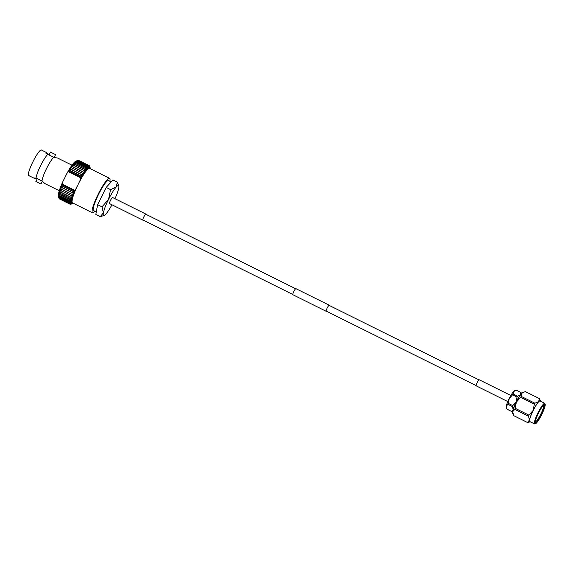 <?xml version="1.0" encoding="UTF-8"?>
<svg xmlns="http://www.w3.org/2000/svg" width="574" height="574" viewBox="0 0 574 574"><rect width="100%" height="100%" fill="white"/><g stroke="black" fill="none" stroke-linecap="round" stroke-linejoin="round"><path stroke-width="0.86" d="M326.448 311.208A3.394 0.56 -63.6 0 1 326.197 311.295L292.862 294.72A3.394 0.56 -63.6 0 1 292.862 294.72A3.394 0.56 -63.6 0 1 293.874 291.434A3.394 0.56 -63.6 0 1 295.883 288.636A3.394 0.56 -63.6 0 1 295.89 288.643L329.218 305.21A3.394 0.56 -63.6 0 1 329.304 305.461M326.197 311.295A3.394 0.56 -63.6 0 1 327.202 308.008A3.394 0.56 -63.6 0 1 329.218 305.21M143.12 220.072A3.394 0.56 -63.6 0 1 142.869 220.158L109.534 203.583A3.394 0.56 -63.6 0 1 109.534 203.583A3.394 0.56 -63.6 0 1 110.545 200.304A3.394 0.56 -63.6 0 1 112.561 197.506L145.889 214.073A3.394 0.56 -63.6 0 1 145.975 214.324M142.869 220.158A3.394 0.56 -63.6 0 1 143.873 216.872A3.394 0.56 -63.6 0 1 145.889 214.073M54.143 157.463L49.106 154.958M55.52 154.607L50.483 152.103L55.549 154.621L54.164 157.419M59.294 190.747L44.973 183.63L41.995 181.032A14.264 2.353 -63.6 0 1 46.544 168.534A14.264 2.353 -63.6 0 1 53.777 157.298L47.857 154.356A14.264 2.353 116.4 0 0 40.625 165.592A14.264 2.353 116.4 0 0 36.076 178.091L33.708 177.99M41.995 181.032L36.076 178.091M111.952 204.789A16.668 2.748 -63.6 0 1 105.874 214.059A16.668 2.748 -63.6 0 1 104.145 215.465L100.213 216.656L103.385 212.889L102 206.862L108.558 199.372L110.56 189.621L116.221 187.031A16.668 2.748 -63.6 0 1 118.459 185.617A16.668 2.748 -63.6 0 1 118.775 186.033A16.668 2.748 -63.6 0 1 118.71 188.2A16.668 2.748 -63.6 0 1 114.972 198.704M104.145 215.465A16.668 2.748 -63.6 0 1 103.385 212.889A16.668 2.748 -63.6 0 1 108.558 199.372A16.668 2.748 116.4 0 1 116.221 187.031L117.326 182.173L112.942 179.992L110.158 183.049A16.761 2.762 116.4 0 0 108.952 184.376L110.158 183.049M37.324 178.693L42.361 181.19M40.919 184.01L35.918 181.528M37.54 178.772L33.773 178.062L28.7 175.544A14.264 2.353 116.4 0 0 28.707 175.544A14.264 2.353 116.4 0 1 32.933 161.739A14.264 2.353 116.4 0 1 41.393 149.986A14.264 2.353 116.4 0 0 41.4 149.993A14.264 2.353 116.4 0 0 41.393 149.986L46.365 152.505M72.489 202.873A19.251 3.179 -63.6 0 1 72.482 202.866A19.251 3.179 -63.6 0 1 78.172 184.276A19.251 3.179 -63.6 0 1 89.609 168.39A19.251 3.179 -63.6 0 1 89.616 168.397A19.251 3.179 -63.6 0 1 89.63 168.404L109.62 178.342A19.251 3.179 116.4 0 0 109.605 178.335A19.251 3.179 116.4 0 0 98.19 194.191A19.251 3.179 116.4 0 0 92.479 212.811A19.251 3.179 116.4 0 0 92.493 212.818A19.251 3.179 116.4 0 0 94.99 211.275M111.198 181.908L108.508 180.566A16.761 2.762 116.4 0 0 108.508 180.566A16.761 2.762 116.4 0 0 108.5 180.566A16.761 2.762 116.4 0 0 98.556 194.371A16.761 2.762 116.4 0 0 93.591 210.579A16.761 2.762 116.4 0 0 93.598 210.586L96.288 211.921M96.877 208.699A16.761 2.762 116.4 0 0 96.561 210.45L97.616 204.681L102.653 194.521A16.761 2.762 116.4 0 0 101.132 197.599M49.321 155.045L46.458 152.505L47.857 154.356M53.777 157.298L57.658 158.072L71.994 165.197M72.152 203.548A20.004 3.3 116.4 0 0 72.295 203.591L70.164 204.244A21.511 3.552 -63.6 0 1 70.15 204.236A21.511 3.552 -63.6 0 1 70.143 204.236A21.511 3.552 -63.6 0 1 70.136 204.229L72.03 203.469A20.004 3.3 116.4 0 0 72.152 203.548M78.631 160.404L89.286 165.707L78.624 160.404A21.511 3.552 116.4 0 0 78.624 160.404A21.511 3.552 116.4 0 0 78.616 160.397A21.511 3.552 116.4 0 0 78.602 160.39L78.48 160.426M100.213 216.656L95.822 214.475L96.561 210.45M102 206.862L97.616 204.681M110.56 189.621L106.168 187.44L108.952 184.376M102.653 194.521L106.168 187.44M117.326 182.173L118.775 186.033M62.157 184.067L61.791 183.981A20.004 3.3 -63.6 0 1 62.422 182.525L62.157 184.067L74.685 190.295L75.754 189.155A20.004 3.3 116.4 0 0 75.129 190.611L74.685 190.295M61.97 185.811L61.167 185.51A20.004 3.3 -63.6 0 1 61.791 183.981L61.97 185.811L73.407 191.501L75.129 190.611A20.004 3.3 116.4 0 0 74.498 192.139L73.407 191.501M68.88 171.102L68.048 171.389A20.004 3.3 -63.6 0 1 68.887 169.961L69.605 170.428L68.88 171.102L80.948 177.101L81.042 176.118L82.218 176.591A20.004 3.3 116.4 0 0 81.379 178.019L80.948 177.101M67.258 172.774A20.004 3.3 -63.6 0 1 68.048 171.389L68.335 171.633L67.258 172.774L62.422 182.525M80.597 179.404L80.855 177.861L81.379 178.019A20.004 3.3 116.4 0 0 80.597 179.404L75.754 189.155M58.44 196.416A20.004 3.3 -63.6 0 1 58.383 196.157A20.004 3.3 -63.6 0 1 58.333 195.612A20.004 3.3 -63.6 0 1 58.361 194.923A20.004 3.3 -63.6 0 1 58.469 194.112A20.004 3.3 -63.6 0 1 58.648 193.18A20.004 3.3 -63.6 0 1 58.9 192.132A20.004 3.3 -63.6 0 1 59.222 190.984A20.004 3.3 -63.6 0 1 59.617 189.736A20.004 3.3 -63.6 0 1 60.069 188.394A20.004 3.3 -63.6 0 1 60.593 186.988A20.004 3.3 -63.6 0 1 61.167 185.51L74.498 192.139A20.004 3.3 116.4 0 0 73.924 193.61A20.004 3.3 116.4 0 0 73.407 195.024A20.004 3.3 116.4 0 0 72.948 196.358A20.004 3.3 116.4 0 0 72.554 197.607A20.004 3.3 116.4 0 0 72.231 198.762A20.004 3.3 116.4 0 0 71.98 199.809A20.004 3.3 116.4 0 0 71.8 200.742A20.004 3.3 116.4 0 0 71.7 201.553A20.004 3.3 116.4 0 0 71.664 202.235A20.004 3.3 116.4 0 0 71.714 202.787A20.004 3.3 116.4 0 0 71.836 203.196A20.004 3.3 116.4 0 0 72.03 203.469L69.913 204.043L59.244 198.74A21.511 3.552 116.4 0 1 59.222 198.704L69.892 204.007L71.836 203.196L69.741 203.684L59.072 198.382L58.44 196.416M68.887 169.961A20.004 3.3 -63.6 0 1 69.712 168.605A20.004 3.3 -63.6 0 1 70.53 167.335A20.004 3.3 -63.6 0 1 71.32 166.159A20.004 3.3 -63.6 0 1 72.08 165.082A20.004 3.3 -63.6 0 1 72.805 164.121A20.004 3.3 -63.6 0 1 73.494 163.274A20.004 3.3 -63.6 0 1 74.132 162.557A20.004 3.3 -63.6 0 1 74.72 161.976A20.004 3.3 -63.6 0 1 75.251 161.531A20.004 3.3 -63.6 0 1 75.725 161.222A20.004 3.3 -63.6 0 1 75.998 161.1L77.913 160.426L88.575 165.728L89.465 167.687A20.004 3.3 116.4 0 0 89.056 167.852A20.004 3.3 116.4 0 0 88.583 168.16A20.004 3.3 116.4 0 0 88.052 168.605A20.004 3.3 116.4 0 0 87.463 169.187A20.004 3.3 116.4 0 0 86.825 169.904A20.004 3.3 116.4 0 0 86.143 170.743A20.004 3.3 116.4 0 0 85.411 171.712A20.004 3.3 116.4 0 0 84.651 172.781A20.004 3.3 116.4 0 0 83.861 173.965A20.004 3.3 116.4 0 0 83.043 175.235A20.004 3.3 116.4 0 0 82.218 176.591L81.372 174.582L70.702 169.28L68.887 169.961L82.218 176.591M90.419 168.799A20.004 3.3 116.4 0 0 90.383 168.476A20.004 3.3 116.4 0 0 90.326 168.218A20.004 3.3 116.4 0 0 90.261 168.067A20.004 3.3 116.4 0 0 90.068 167.795A20.004 3.3 116.4 0 0 89.802 167.673A20.004 3.3 116.4 0 0 89.465 167.687L88.934 165.642L77.949 160.447M70.286 204.208L72.295 203.591A20.004 3.3 116.4 0 0 72.64 203.576A20.004 3.3 116.4 0 0 72.762 203.54A20.004 3.3 116.4 0 0 73.041 203.411A20.004 3.3 116.4 0 0 73.285 203.268M80.855 177.861L68.335 171.633M68.048 171.389L81.379 178.019M81.042 176.118L69.605 170.428M74.139 190.826L62.064 184.828M61.791 183.981L75.129 190.611M61.167 185.51L61.719 187.382L72.389 192.685L74.498 192.139M61.719 187.382A21.511 3.552 116.4 0 0 61.655 187.547L60.593 186.988L61.131 188.939L71.793 194.242L73.924 193.61L61.655 187.547M61.131 188.939A21.511 3.552 116.4 0 0 61.066 189.097L60.069 188.394L60.6 190.417L71.269 195.72L73.407 195.024L61.066 189.097M60.6 190.417A21.511 3.552 116.4 0 0 60.55 190.575L59.617 189.736L60.141 191.816L70.803 197.119L72.948 196.358L60.55 190.575M60.141 191.816A21.511 3.552 116.4 0 0 60.098 191.96L59.222 190.984L59.753 193.115L70.415 198.417L72.554 197.607L70.76 197.262L60.098 191.96M59.753 193.115A21.511 3.552 116.4 0 0 59.71 193.251L58.9 192.132L59.438 194.306L70.107 199.608L72.231 198.762L70.38 198.554L59.71 193.251M59.438 194.306A21.511 3.552 116.4 0 0 59.409 194.428L58.648 193.18L59.201 195.375L69.87 200.678L71.98 199.809L70.071 199.73L59.409 194.428M59.201 195.375A21.511 3.552 116.4 0 0 59.179 195.483L58.469 194.112L59.043 196.322L69.712 201.625L71.8 200.742L69.849 200.785L59.179 195.483M59.043 196.322A21.511 3.552 116.4 0 0 59.029 196.416L58.361 194.923L58.964 197.133L69.633 202.435L71.7 201.553L69.698 201.718L59.029 196.416M58.964 197.133A21.511 3.552 116.4 0 0 58.964 197.212L58.333 195.612L58.971 197.808L69.641 203.11L71.664 202.235L69.633 202.514L58.964 197.212M58.971 197.808A21.511 3.552 116.4 0 0 58.979 197.872L58.383 196.157L59.057 198.331L69.727 203.634L71.714 202.787L69.641 203.174L58.979 197.872M59.466 198.927L70.136 204.229L59.474 198.927A21.511 3.552 116.4 0 0 59.474 198.927A21.511 3.552 116.4 0 0 59.481 198.934L59.431 198.834M70.817 204.186L70.494 204.294A21.511 3.552 -63.6 0 1 70.459 204.294M78.272 160.34A21.511 3.552 116.4 0 1 78.308 160.34L88.977 165.642L89.802 167.673L89.264 165.692A21.511 3.552 -63.6 0 1 89.293 165.707L90.068 167.795L89.522 165.9A21.511 3.552 -63.6 0 1 89.544 165.929L89.644 166.23M89.264 165.692L78.602 160.39M76.127 161.057L77.913 160.426A21.511 3.552 116.4 0 0 77.863 160.447L75.725 161.222L77.44 160.67L88.109 165.972L89.056 167.852L88.532 165.75L77.863 160.447M77.44 160.67A21.511 3.552 116.4 0 0 77.39 160.706L75.251 161.531L76.909 161.072L87.571 166.374L88.583 168.16L88.052 166.008L77.39 160.706M76.909 161.072A21.511 3.552 116.4 0 0 76.844 161.122L74.72 161.976L76.306 161.617L86.975 166.919L88.052 168.605L87.513 166.424L76.844 161.122M76.306 161.617A21.511 3.552 116.4 0 0 76.242 161.681L74.132 162.557L75.653 162.306L86.315 167.608L87.463 169.187L86.904 166.984L76.242 161.681M75.653 162.306A21.511 3.552 116.4 0 0 75.574 162.392L73.494 163.274L74.936 163.138L85.605 168.44L86.825 169.904L86.244 167.694L75.574 162.392M74.936 163.138A21.511 3.552 116.4 0 0 74.857 163.238L72.805 164.121L74.182 164.107L84.844 169.409L86.143 170.743L85.526 168.541L74.857 163.238M74.182 164.107A21.511 3.552 116.4 0 0 74.096 164.214L72.08 165.082L73.379 165.197L84.048 170.5L85.411 171.712L84.765 169.517L74.096 164.214M73.379 165.197A21.511 3.552 116.4 0 0 73.293 165.319L71.32 166.159L84.651 172.781L83.962 170.622L73.293 165.319M72.546 166.403A21.511 3.552 116.4 0 0 72.453 166.539L70.53 167.335L83.861 173.965L83.122 171.841L72.453 166.539M71.685 167.716A21.511 3.552 116.4 0 0 71.592 167.859L69.712 168.605L83.043 175.235L82.254 173.161L71.592 167.859M70.853 204.208L72.762 203.54M90.326 168.218L89.695 166.259M46.006 153.416L49.077 154.923M109.907 181.262A19.251 3.179 116.4 0 0 109.62 178.342M42.325 181.176L37.288 178.672M535.506 422.93A10.188 1.679 -63.6 0 1 535.312 422.672A10.188 1.679 -63.6 0 1 538.527 413.058A10.188 1.679 -63.6 0 1 544.252 404.684A10.188 1.679 -63.6 0 1 544.568 404.677A10.188 1.679 -63.6 0 1 541.555 414.521A10.188 1.679 -63.6 0 1 535.506 422.93M511.606 411.472L507.122 409.248A10.569 1.744 -63.6 0 1 507.122 409.248A10.569 1.744 -63.6 0 1 507.05 409.19L511.527 411.422A10.569 1.744 116.4 0 0 511.606 411.472A10.569 1.744 116.4 0 0 511.613 411.479A10.569 1.744 116.4 0 0 511.707 411.501L512.761 411.264M516.428 390.291A10.569 1.744 -63.6 0 1 516.528 390.313A10.569 1.744 -63.6 0 1 516.528 390.32L521.013 392.544A10.569 1.744 116.4 0 0 520.912 392.516L516.428 390.291L513.565 391.54A9.435 1.557 -63.6 0 1 514.598 390.729L515.703 390.449M540.5 401.176A11.889 1.959 116.4 0 0 540.421 400.853L539.417 398.593L525.519 391.69L523.129 392.257A11.889 1.959 116.4 0 0 521.823 393.276A11.889 1.959 116.4 0 0 516.363 402.08A11.889 1.959 116.4 0 0 512.668 411.723L513.744 415.655L527.441 422.464L529.946 421.933A11.889 1.959 116.4 0 0 530.247 421.797M540.421 400.853A11.889 1.959 116.4 0 0 538.627 401.628A11.889 1.959 116.4 0 0 533.16 410.432A11.889 1.959 116.4 0 0 529.472 420.075L527.441 422.464L513.737 415.655M528.489 416.2L514.785 409.391L515.201 408.315L528.898 415.124L528.489 416.2L529.472 420.075A11.889 1.959 116.4 0 0 529.651 421.919A11.889 1.959 116.4 0 0 529.946 421.933M534.588 423.949L536.145 423.311L541.662 414.665L545.264 404.993L544.826 403.328L540.062 400.961A11.509 1.901 116.4 0 0 540.062 400.961A11.509 1.901 116.4 0 0 540.055 400.961A11.509 1.901 116.4 0 0 533.224 410.439A11.509 1.901 116.4 0 0 529.809 421.574A11.509 1.901 116.4 0 0 529.816 421.581L534.581 423.949A11.509 1.901 -63.6 0 1 537.989 412.814A11.509 1.901 -63.6 0 1 544.819 403.328A11.509 1.901 -63.6 0 1 544.826 403.328A11.509 1.901 -63.6 0 1 544.905 403.386M535.269 421.947A9.435 1.557 116.4 0 0 540.765 414.163A9.435 1.557 116.4 0 0 543.65 405.086M513.106 409.979A9.435 1.557 -63.6 0 1 513.163 409.592A9.435 1.557 -63.6 0 1 516.091 401.936A9.435 1.557 -63.6 0 1 520.431 394.955A9.435 1.557 -63.6 0 1 520.726 394.647M514.785 409.391L512.668 411.723A11.889 1.959 116.4 0 0 512.647 413.33L513.185 414.607M520.625 397.387L521.228 396.412L534.932 403.221L534.322 404.196L520.625 397.387L516.363 402.08L515.201 408.315M524.521 391.906L521.823 393.276L521.228 396.412M539.417 398.593L538.627 401.628L534.932 403.221M528.898 415.124L533.16 410.432L534.322 404.196M521.013 392.544A10.569 1.744 116.4 0 1 521.092 392.602L521.544 393.599M517.569 396.204A10.569 1.744 116.4 0 0 517.016 397.086L512.532 394.855A10.569 1.744 -63.6 0 1 513.084 393.972L517.569 396.204L520.431 394.955L520.912 392.516M512.783 405.61A10.569 1.744 116.4 0 0 512.417 406.579L507.933 404.347A10.569 1.744 -63.6 0 1 508.306 403.379L512.783 405.61L516.091 401.936L517.016 397.086M511.527 411.422L513.163 409.592L512.417 406.579M507.933 404.347L506.297 406.177L506.706 408.466L506.282 407.454A9.435 1.557 -63.6 0 1 506.297 406.177A9.435 1.557 -63.6 0 1 509.224 398.528A9.435 1.557 -63.6 0 1 513.565 391.54L513.084 393.972M506.706 408.466L507.05 409.19M512.532 394.855L509.224 398.528L508.306 403.379M507.825 401.585L476.19 385.857A3.394 0.56 -63.6 0 1 477.202 382.571A3.394 0.56 -63.6 0 1 479.211 379.773A3.394 0.56 -63.6 0 1 479.218 379.773A3.394 0.56 -63.6 0 1 479.218 379.78L510.846 395.5M538.505 413.538L538.9 412.742L538.505 413.538M535.083 423.777A11.136 1.837 116.4 0 0 541.698 414.586A11.136 1.837 116.4 0 0 544.984 403.831A11.136 1.837 116.4 0 0 538.369 413.022A11.136 1.837 116.4 0 0 535.083 423.777M142.79 219.907L292.783 294.469M326.118 311.043L476.111 385.606M145.645 214.159L295.639 288.729M328.974 305.296L478.967 379.866M49.07 154.944L50.483 152.103M42.325 181.269L40.955 184.032M72.482 202.866L92.479 212.811M37.288 178.686L35.882 181.513M538.799 412.283C538.871 413.208 538.627 413.689 538.075 413.739M525.633 391.726L539.33 398.535"/></g></svg>
